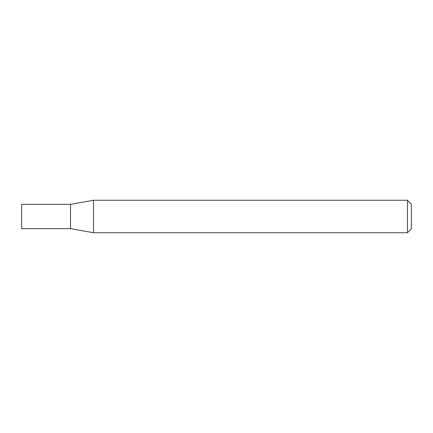 <?xml version="1.0" encoding="UTF-8"?>
<svg xmlns="http://www.w3.org/2000/svg" width="433" height="433" viewBox="0 0 433 433"><rect width="100%" height="100%" fill="white"/><g stroke="black" fill="none" stroke-linecap="round" stroke-linejoin="round"><path stroke-width="0.65" d="M70.492 228.673L70.492 204.327L93.544 200.263L93.544 232.738L70.492 228.673L21.65 228.673L21.65 204.327L70.492 204.327M407.453 200.263L411.35 204.16L411.35 228.841L407.453 232.738L407.453 200.263L93.544 200.263M407.453 232.738L93.544 232.738"/></g></svg>
